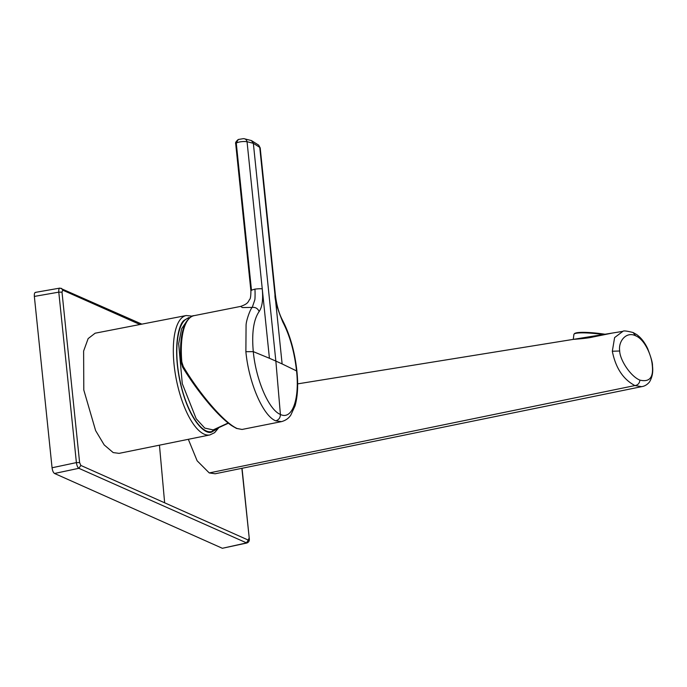 <?xml version="1.0" encoding="UTF-8"?>
<svg xmlns="http://www.w3.org/2000/svg" width="687" height="687" viewBox="0 0 687 687"><rect width="100%" height="100%" fill="white"/><g stroke="black" fill="none" stroke-linecap="round" stroke-linejoin="round"><path stroke-width="1.03" d="M216.422 429.263L211.69 432.037C205.722 435.086 189.981 422.041 181.067 386.034C172.222 349.984 178.38 324.127 184.15 320.314L188.891 317.54M652.289 365.536L652.238 365.046C651.654 355.918 644.895 339.472 635.604 335.78C626.364 331.151 618.343 341.164 619.64 350.516L619.683 351.005C619.923 359.997 630.58 376.407 639.906 380.126C649.498 382.367 653.629 377.498 652.289 365.536L652.478 365.913C652.719 363.251 651.087 357.429 647.583 348.429C644.586 342.186 640.894 337.532 636.497 334.449L633.139 332.542L635.604 335.78M95.132 333.204L88.151 338.588L83.616 351.048L83.797 390.01L95.622 430.603L104.192 444.918L113.183 452.578L119.074 453.368L209.904 434.931A60.868 22.113 -101.2 0 1 204.108 434.132A60.868 22.113 -101.2 0 1 175.022 372.079A60.868 22.113 -101.2 0 1 186.134 315.548A60.868 22.113 -101.2 0 1 186.203 315.531L95.132 333.204M242.056 429.452L281.455 421.638L275.727 420.839C263.087 415.97 248.78 382.831 245.877 351.701L246.075 325.08C246.272 319.876 250.678 308.3 252.241 307.398L242.365 307.57L240.673 306.402L194.078 315.659A60.482 21.967 78.8 0 0 181.823 361.963L183.266 366.454C198.835 392.973 224.014 422.771 237.127 428.499L242.056 429.452L236.491 428.43L231.347 425.425C225.053 420.933 217.977 414.158 210.136 405.081C199.951 393.187 190.797 380.589 182.682 367.279L183.266 366.454M35.81 292.464C34.659 292.25 34.178 293.564 34.35 296.423L52.057 467.77C52.487 470.741 53.303 472.639 54.522 473.472L222.356 548.286L246.831 543.013C248.814 542.275 249.63 540.712 249.252 538.316L241.867 468.311M141.857 324.135L60.241 288.188C59.108 287.939 58.618 289.261 58.781 292.147A163563.553 148617.542 115.3 0 1 76.394 462.6L79.615 462.591L80.851 465.442L248.325 540.102L249.055 538.127M52.057 467.77L76.394 462.6C76.832 465.58 77.657 467.478 78.859 468.302L80.851 465.442M61.469 288.334L62.732 290.154L62.002 292.138L79.615 462.591M54.522 473.472L78.859 468.302L246.831 543.013M236.019 428.01C223.232 422.557 197.968 392.766 182.768 367.339M240.673 306.402C248.539 303.68 248.119 301.55 249.587 299.498C250.412 298.991 250.858 296.149 250.91 290.97L251.476 290.18L254.877 289.124C259.634 288.609 262.099 288.6 262.271 289.098C263.25 299.584 262.211 307.063 259.154 311.529C257.788 308.472 255.478 307.089 252.241 307.398L254.731 300.107C255.203 299.163 255.143 289.974 254.877 289.124M251.476 290.18L236.268 143.016L238.295 139.487L243.327 138.671C245.293 138.637 246.53 139.65 247.045 141.702C243.078 141.247 239.48 141.685 236.268 143.016L235.701 143.738L250.91 290.97M275.418 295.204L274.98 294.766C274.68 299.532 277.29 308.635 282.829 322.083L282.589 320.374C278.991 313.555 276.603 305.165 275.418 295.204L260.201 147.911L258.69 145.155L260.201 147.911M243.327 138.671L238.295 139.487C236.053 141.385 235.186 142.802 235.701 143.738M228.144 423.02L213.168 429.907L212.352 431.316C201.746 435.472 186.306 411.393 180.14 381.105C173.416 350.98 177.289 320.855 188.229 318.261L189.475 317.978M604.105 334.646A26.192 3.59 -172.8 0 0 573.903 334.406L573.276 339.378L622.894 331.349L614.607 337.583L612.323 351.229C615.629 367.906 623.161 379.353 634.917 385.57L641.649 386.652L215.186 473.772L209.243 472.931L197.135 460.797L188.324 439.311M612.151 333.092L593.001 336.991C587.376 338.356 577.363 339.06 573.25 339.378L297.634 383.878M612.323 351.229L619.683 351.005M245.877 351.701L253.288 351.632C255.925 379.911 268.926 410.036 280.408 414.45L275.856 361.087L269.424 358.27L247.045 141.702L253.348 143.317L259.746 147.37L282.125 363.93L296.544 370.911C299.772 399.473 292.052 420.332 280.408 414.45C280.348 417.79 278.785 419.92 275.727 420.839M574.658 333.702A25.565 3.504 7.2 0 1 605.591 334.329L583.821 332.345L577.278 332.654L574.736 333.358L573.903 334.406M222.356 548.286L246.332 542.953L248.325 540.102M34.35 296.423L58.781 292.147L62.002 292.138M139.959 324.504L62.732 290.154M164.648 502.807L159.453 445.176M269.424 358.27L253.288 351.632C251.631 332.886 253.58 319.515 259.154 311.529M181.823 361.963L181.179 362.453L181.823 361.963M281.455 421.638C288.016 419.834 290.18 415.893 290.781 415.146L295.049 405.862C297.694 396.425 298.321 384.909 296.921 371.323L296.544 370.911C294.44 351.967 289.871 335.694 282.829 322.083M243.859 138.654L251.451 140.577L253.348 143.317L275.856 361.087L282.125 363.93M213.168 429.907L204.76 428.095L196.173 418.718L182.278 383.629L178.663 343.672L181.591 328.824L187.285 320.374M188.229 318.261L188.547 318.862M209.243 472.931L634.917 385.57C637.862 385.149 639.528 383.337 639.906 380.126M209.904 434.931L214.593 432.681L218.397 428.199M249.252 538.316L242.039 468.276M35.355 292.396L59.795 288.119M194.078 315.659C191.261 315.539 188.169 318.562 184.803 324.728C180.999 333.745 179.754 346.282 181.076 362.341L182.682 367.279M296.93 371.323C294.8 351.787 290.017 334.801 282.589 320.374M258.69 145.155L251.451 140.577M228.376 423.209L215.065 429.358M212.867 429.993L215.083 429.349M192.403 316.157L186.203 315.531M652.478 365.913C653.285 371.907 652.281 377.275 649.455 382.024C645.771 386.412 642.019 386.532 641.649 386.652M622.894 331.349C623.418 330.541 626.827 330.936 633.139 332.542"/></g></svg>
